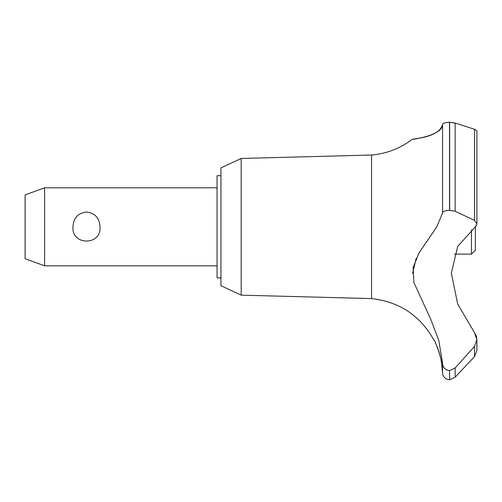<?xml version="1.0" encoding="UTF-8"?>
<svg xmlns="http://www.w3.org/2000/svg" width="502" height="502" viewBox="0 0 502 502"><rect width="100%" height="100%" fill="white"/><g stroke="black" fill="none" stroke-linecap="round" stroke-linejoin="round"><path stroke-width="0.75" d="M220.955 277.92L217.059 277.92L217.059 175.7L220.955 175.7M241.192 158.463L220.955 167.894L220.955 285.726L241.192 295.157L241.192 158.463L371.562 155.024C386.578 153.694 400.1 148.492 412.142 139.418L413.09 139.28M241.192 295.157L371.562 298.596L371.562 155.024M454.366 254.119L471.441 254.119L475.338 250.222L475.432 226.81L457.68 246.444L451.336 273.207L457.68 303.992L474.509 332.675L476.9 339.666L474.515 346.38L455.138 367.972L455.138 377.24L474.515 356.583L476.9 350.528L474.515 356.583L474.515 346.38M417.319 138.577L423.6 137.247M431.45 134.818L436.05 132.628M444.992 122.814L446.416 122.501M447.916 122.319L448.895 122.262M449.183 122.25L449.51 122.25C445.148 122.463 442.833 123.222 442.569 124.515C442.689 136.142 408.998 139.863 412.343 139.387C413.742 138.514 439.181 137.598 442.569 124.515L442.569 212.961C442.94 211.348 445.255 210.476 449.51 210.332L455.145 211.242M452.741 122.507L455.138 123.078L449.51 122.25L449.51 210.332M449.51 370.558L449.666 379.75L449.51 370.558C445.255 370.056 442.94 367.652 442.569 363.354L438.848 340.607L430.691 319.147L413.899 282.526L413.121 267.572L418.875 253.159L436.784 226.81L442.569 212.961M371.562 298.596C399.391 301.733 420.149 315.52 433.835 339.954C435.121 339.308 442.883 363.592 441.622 363.366L441.007 359.79M440.336 356.677L440.047 355.491M439.557 353.69L439.281 352.743M438.999 351.82L438.779 351.149M438.541 350.427L438.39 349.988M438.19 349.43L438.026 348.978M437.769 348.288L437.292 347.064M437.104 346.606L435.516 343.104M44.609 187.792L44.609 265.828L25.1 258.725L25.1 194.895L44.609 187.792L217.059 187.792M72.978 226.81C73.499 217.987 78.005 213.049 86.495 211.988C94.985 213.049 99.49 217.987 100.011 226.81C101.555 245.792 71.435 245.792 72.978 226.81M471.441 254.119L471.441 229.935M476.894 223.955L476.9 130.909L474.515 129.265L455.138 123.078L455.138 211.242L474.515 220.365L476.9 223.767L475.432 226.81M455.145 367.972L449.666 370.558M476.793 338.122L476.379 336.24M476.272 335.907L474.509 332.675M449.51 379.75L446.466 379.023C446.786 379.474 442.532 376.939 442.569 372.798L442.569 363.366M446.196 369.66L447.332 370.175M416.233 258.185L412.6 273.239M476.304 225.724L476.549 225.266M449.666 210.332L449.666 122.25M474.515 220.365L474.515 129.265M217.059 265.828L44.609 265.828M476.9 350.528L476.9 339.666M449.666 379.75L455.138 377.24M442.569 372.798L441.622 363.366"/></g></svg>
